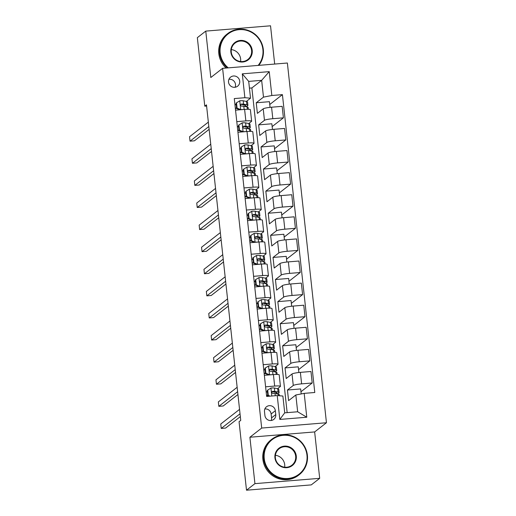 <?xml version="1.0" encoding="UTF-8"?>
<svg xmlns="http://www.w3.org/2000/svg" width="516" height="516" viewBox="0 0 516 516"><rect width="100%" height="100%" fill="white"/><g stroke="black" fill="none" stroke-linecap="round" stroke-linejoin="round"><path stroke-width="0.77" d="M228.524 82.109A5.734 5.573 52.1 0 0 237.644 86.172A5.734 5.573 52.1 0 0 236.283 76.471A5.734 5.573 52.1 0 0 228.524 82.109M235.109 87.262A5.734 5.573 52.1 0 0 228.923 79.316M274.686 64.055L270.532 25.8L205.768 31.108L197.344 37.668L204.781 106.167L206.594 106.019M326.454 422.746L287.373 63.017L222.609 68.325L261.689 428.054L326.454 422.746L314.65 431.931L249.892 437.239L254.93 483.64L319.694 478.332L314.65 431.931M319.694 478.332L311.264 484.892L246.506 490.2L254.93 483.64M246.506 490.2L239.063 421.701L240.746 420.392L206.471 104.851L204.781 106.167M275.77 414.593L275.344 410.704A5.56 5.399 52.1 0 0 266.501 406.763A5.56 5.399 52.1 0 0 264.495 411.594L264.914 415.483A5.56 5.399 52.1 0 0 273.757 419.424A5.56 5.399 52.1 0 0 275.77 414.593L271.551 417.876L271.132 413.987A5.56 5.399 52.1 0 0 264.843 408.975M304.188 393.36L306.781 417.225L279.827 419.431L277.234 395.572L282.884 396.043L284.709 412.839L297.661 411.774L295.836 394.985L304.188 393.36L314.779 392.495L282.42 94.634L269.752 104.496M287.154 412.639L251.879 87.939L261.657 80.335L248.706 81.393L250.524 98.188L244.874 97.711L234.283 98.575L266.643 396.436L277.234 395.572M244.874 97.711L242.281 73.846L269.236 71.64L271.829 95.499L282.42 94.634M205.768 31.108L210.812 77.51L222.609 68.325M249.892 437.239L261.689 428.054M250.524 98.188L246.351 101.433M236.792 121.653L245.861 120.905A7.172 0.916 -6.2 0 1 251.64 121.183A7.172 0.916 -6.2 0 1 251.511 121.383L248.757 123.53M239.192 143.745L248.26 143.003A7.172 0.916 -6.2 0 1 254.04 143.28A7.172 0.916 -6.2 0 1 253.911 143.48L251.157 145.628M241.591 165.842L250.66 165.101A7.172 0.916 -6.2 0 1 256.439 165.378A7.172 0.916 -6.2 0 1 256.31 165.578L253.556 167.726M243.991 187.94L253.059 187.198A7.172 0.916 -6.2 0 1 258.839 187.476A7.172 0.916 -6.2 0 1 258.716 187.676L255.955 189.817M246.39 210.038L255.459 209.296A7.172 0.916 -6.2 0 1 261.244 209.567A7.172 0.916 -6.2 0 1 261.115 209.767L258.355 211.915M248.796 232.135L257.858 231.387A7.172 0.916 -6.2 0 1 263.644 231.665A7.172 0.916 -6.2 0 1 263.515 231.865L260.754 234.012M251.195 254.227L260.264 253.485A7.172 0.916 -6.2 0 1 266.043 253.762A7.172 0.916 -6.2 0 1 265.914 253.962L263.16 256.11M253.595 276.324L262.663 275.583A7.172 0.916 -6.2 0 1 268.443 275.86A7.172 0.916 -6.2 0 1 268.314 276.06L265.559 278.208M255.994 298.422L265.063 297.68A7.172 0.916 -6.2 0 1 270.842 297.958A7.172 0.916 -6.2 0 1 270.713 298.158L267.959 300.299M258.393 320.52L267.462 319.778A7.172 0.916 -6.2 0 1 273.241 320.049A7.172 0.916 -6.2 0 1 273.112 320.249L270.358 322.397M260.793 342.618L269.862 341.869A7.172 0.916 -6.2 0 1 275.641 342.147A7.172 0.916 -6.2 0 1 275.518 342.347L272.758 344.495M263.199 364.709L272.261 363.967A7.172 0.916 -6.2 0 1 278.047 364.244A7.172 0.916 -6.2 0 1 277.918 364.444L275.157 366.592M265.598 386.807L274.667 386.065A7.172 0.916 -6.2 0 1 280.446 386.342A7.172 0.916 -6.2 0 1 280.317 386.542L277.563 388.69M251.879 87.939L249.434 88.139M301.196 393.94L300.654 388.935L287.438 390.019L288.592 400.629L295.836 394.985M287.438 390.019L293.269 385.478A7.172 0.916 -6.2 0 1 301.621 383.859L312.206 382.988L300.957 391.747M298.867 372.513L298.254 366.844L285.038 367.921L286.187 378.531L292.024 373.99A7.172 0.916 -6.2 0 1 300.37 372.365L310.961 371.501L312.206 382.988M285.038 367.921L290.869 363.387A7.172 0.916 -6.2 0 1 299.216 361.761L309.806 360.89L298.558 369.65M296.468 350.416L295.849 344.746L282.639 345.83L283.787 356.433L289.618 351.893A7.172 0.916 -6.2 0 1 297.971 350.267L308.562 349.403L309.806 360.89M282.639 345.83L288.47 341.289A7.172 0.916 -6.2 0 1 296.816 339.663L307.407 338.799L296.158 347.552M294.068 328.318L293.449 322.648L280.233 323.732L281.388 334.336L287.219 329.795A7.172 0.916 -6.2 0 1 295.571 328.176L306.162 327.305L307.407 338.799M280.233 323.732L286.07 319.191A7.172 0.916 -6.2 0 1 294.417 317.566L305.008 316.701L293.759 325.461M291.669 306.22L291.05 300.551L277.834 301.634L278.988 312.238L284.819 307.704A7.172 0.916 -6.2 0 1 293.172 306.078L303.756 305.208L305.008 316.701M277.834 301.634L283.665 297.093A7.172 0.916 -6.2 0 1 292.017 295.468L302.608 294.604L291.353 303.363M289.263 284.123L288.65 278.453L275.434 279.537L276.589 290.147L282.42 285.606A7.172 0.916 -6.2 0 1 290.766 283.981L301.357 283.116L302.608 294.604M275.434 279.537L281.265 274.996A7.172 0.916 -6.2 0 1 289.618 273.377L300.209 272.506L288.954 281.265M286.864 262.031L286.251 256.362L273.035 257.439L274.19 268.049L280.02 263.508A7.172 0.916 -6.2 0 1 288.367 261.883L298.957 261.019L300.209 272.506M273.035 257.439L278.866 252.905A7.172 0.916 -6.2 0 1 287.219 251.279L297.803 250.408L286.554 259.167M284.464 239.934L283.852 234.264L270.636 235.348L271.784 245.951L277.621 241.411A7.172 0.916 -6.2 0 1 285.967 239.785L296.558 238.921L297.803 250.408M270.636 235.348L276.466 230.807A7.172 0.916 -6.2 0 1 284.819 229.181L295.404 228.317L284.155 237.07M282.065 217.836L281.446 212.166L268.236 213.25L269.384 223.854L275.215 219.313A7.172 0.916 -6.2 0 1 283.568 217.694L294.159 216.823L295.404 228.317M268.236 213.25L274.067 208.709A7.172 0.916 -6.2 0 1 282.413 207.084L293.004 206.219L281.755 214.979M279.666 195.738L279.046 190.069L265.83 191.152L266.985 201.756L272.816 197.222A7.172 0.916 -6.2 0 1 281.168 195.596L291.759 194.725L293.004 206.219M265.83 191.152L271.668 186.611A7.172 0.916 -6.2 0 1 280.014 184.992L290.605 184.122L279.356 192.881M277.266 173.64L276.647 167.971L263.431 169.055L264.585 179.665L270.416 175.124A7.172 0.916 -6.2 0 1 278.769 173.499L289.353 172.634L290.605 184.122M263.431 169.055L269.262 164.514A7.172 0.916 -6.2 0 1 277.614 162.895L288.205 162.024L276.95 170.783M274.86 151.549L274.248 145.88L261.031 146.957L262.186 157.567L268.017 153.026A7.172 0.916 -6.2 0 1 276.37 151.401L286.954 150.537L288.205 162.024M261.031 146.957L266.862 142.422A7.172 0.916 -6.2 0 1 275.215 140.797L285.806 139.926L274.551 148.685M272.461 129.452L271.848 123.782L258.632 124.866L259.787 135.469L265.617 130.929A7.172 0.916 -6.2 0 1 273.964 129.303L284.555 128.439L285.806 139.926M258.632 124.866L264.463 120.325A7.172 0.916 -6.2 0 1 272.816 118.699L283.407 117.835L272.151 126.588M270.062 107.354L269.449 101.684L256.233 102.768L257.381 113.372L263.218 108.831A7.172 0.916 -6.2 0 1 271.564 107.212L282.155 106.341L283.407 117.835M256.233 102.768L263.483 97.124L261.657 80.335L269.236 71.64M267.411 391.663L266.133 391.767M264.347 375.319L273.416 374.577A7.172 0.916 -6.2 0 1 279.195 374.848L280.446 386.342M265.011 369.566L263.734 369.669M261.947 353.221L271.016 352.48A7.172 0.916 -6.2 0 1 276.795 352.75L278.047 364.244M262.605 347.468L261.335 347.571M259.548 331.124L268.617 330.382A7.172 0.916 -6.2 0 1 274.396 330.659L275.641 342.147M260.206 325.37L258.935 325.473M257.149 309.026L266.217 308.284A7.172 0.916 -6.2 0 1 271.997 308.562L273.241 320.049M257.806 303.273L256.536 303.382M254.749 286.935L263.811 286.187A7.172 0.916 -6.2 0 1 269.597 286.464L270.842 297.958M255.407 281.181L254.13 281.285M252.343 264.837L261.412 264.095A7.172 0.916 -6.2 0 1 267.191 264.366L268.443 275.86M253.008 259.084L251.731 259.187M249.944 242.739L259.013 241.998A7.172 0.916 -6.2 0 1 264.792 242.275L266.043 253.762M250.608 236.986L249.331 237.089M247.545 220.642L256.613 219.9A7.172 0.916 -6.2 0 1 262.392 220.177L263.644 231.665M248.202 214.888L246.932 214.991M245.145 198.544L254.214 197.802A7.172 0.916 -6.2 0 1 259.993 198.08L261.244 209.567M245.803 192.79L244.532 192.9M242.746 176.453L251.814 175.704A7.172 0.916 -6.2 0 1 257.594 175.982L258.839 187.476M243.404 170.699L242.133 170.802M240.346 154.355L249.409 153.613A7.172 0.916 -6.2 0 1 255.194 153.884L256.439 165.378M241.004 148.602L239.727 148.705M237.94 132.257L247.009 131.516A7.172 0.916 -6.2 0 1 252.795 131.793L254.04 143.28M238.605 126.504L237.328 126.607M271.829 95.499L263.483 97.124M235.541 110.16L244.61 109.418A7.172 0.916 -6.2 0 1 250.389 109.695L251.64 121.183M236.205 104.406L234.928 104.509M284.709 412.839L279.827 419.431M297.661 411.774L306.781 417.225M242.281 73.846L248.706 81.393M271.203 420.488A5.56 5.399 52.1 0 0 271.551 417.876M267.714 390.083L267.275 390.425L267.849 395.727L268.288 395.385L267.714 390.083L271.023 388.032A4.754 0.606 -6.2 0 1 274.409 388.032L277.724 388.722A13.713 1.754 -6.2 0 1 278.75 389.257L279.111 392.618A13.713 1.754 173.8 0 0 278.092 392.083L274.776 391.392A4.754 0.606 173.8 0 0 272.661 391.315L272.138 391.502M267.436 391.921A11.384 1.458 -6.2 0 1 266.172 392.083M268.288 395.385L270.184 396.146M269.113 396.236L267.849 395.727M275.66 393.65A11.384 1.458 -6.2 0 0 276.795 392.87A11.384 1.458 -6.2 0 0 275.944 392.424L272.171 391.689L272.661 391.315C271.442 392.089 271.519 392.792 272.887 393.437A4.754 0.606 -6.2 0 1 275.002 393.514L278.317 394.198A13.713 1.754 -6.2 0 1 279.343 394.74L279.453 395.759M240.03 413.793L221.235 428.428L220.751 424.01L239.553 409.375M266.591 395.74L266.566 395.74A13.713 1.754 173.8 0 0 267.836 395.585M276.77 393.882A13.713 1.754 173.8 0 0 279.111 392.618M267.804 395.282A11.384 1.458 -6.2 0 1 266.533 395.443M240.333 416.606L225.608 428.067L221.235 428.428M274.37 371.784A13.713 1.754 173.8 0 0 276.711 370.52L276.35 367.16A13.713 1.754 -6.2 0 0 275.325 366.624L272.009 365.934A4.754 0.606 -6.2 0 0 268.623 365.934L265.314 367.985L265.888 373.294L269.584 374.771A4.754 0.606 -6.2 0 1 272.035 374.687M265.037 369.83A11.384 1.458 -6.2 0 1 263.766 369.985M265.314 367.985L264.876 368.327L265.45 373.629L265.888 373.294M268.752 374.958L265.45 373.629M276.711 370.52A13.713 1.754 173.8 0 0 275.686 369.985L272.371 369.295A4.754 0.606 173.8 0 0 270.255 369.217C269.042 369.991 269.12 370.701 270.487 371.339A4.754 0.606 -6.2 0 1 272.603 371.417L275.918 372.107A13.713 1.754 -6.2 0 1 276.944 372.642L277.137 374.435M267.172 375.087A11.384 1.458 173.8 0 0 268.526 374.868M237.631 391.702L218.836 406.331L218.352 401.912L237.154 387.284M265.437 373.487A13.713 1.754 173.8 0 1 264.186 373.642L264.166 373.642M269.739 369.411L273.545 370.327A11.384 1.458 -6.2 0 1 274.396 370.772A11.384 1.458 -6.2 0 1 273.261 371.552M265.405 373.184A11.384 1.458 -6.2 0 1 264.134 373.345M237.934 394.508L223.209 405.976L218.836 406.331M271.971 349.687A13.713 1.754 173.8 0 0 274.312 348.423L273.944 345.069A13.713 1.754 -6.2 0 0 272.925 344.527L269.61 343.843A4.754 0.606 -6.2 0 0 266.224 343.837L262.915 345.894L263.489 351.196L267.178 352.673A4.754 0.606 -6.2 0 1 269.629 352.589M262.638 347.732A11.384 1.458 -6.2 0 1 261.367 347.894M262.915 345.894L262.476 346.236L263.05 351.538L263.489 351.196M266.353 352.86L263.05 351.538M274.312 348.423A13.713 1.754 173.8 0 0 273.286 347.887L269.971 347.197A4.754 0.606 173.8 0 0 267.856 347.12C266.643 347.894 266.714 348.603 268.088 349.242A4.754 0.606 -6.2 0 1 270.203 349.319L273.519 350.009A13.713 1.754 -6.2 0 1 274.544 350.545L274.738 352.338M264.772 352.989A11.384 1.458 173.8 0 0 266.127 352.77M235.232 369.604L216.436 384.233L215.952 379.815L234.748 365.186M261.786 351.544L261.767 351.544A13.713 1.754 173.8 0 0 263.037 351.39M267.34 347.313L271.145 348.229A11.384 1.458 -6.2 0 1 271.997 348.674A11.384 1.458 -6.2 0 1 270.861 349.455M262.999 351.093A11.384 1.458 -6.2 0 1 261.735 351.248M235.535 372.417L220.809 383.878L216.436 384.233M269.571 327.589A13.713 1.754 173.8 0 0 271.913 326.325L271.545 322.971A13.713 1.754 -6.2 0 0 270.519 322.429L267.211 321.745A4.754 0.606 -6.2 0 0 263.818 321.739L260.509 323.796L261.09 329.098L264.779 330.582A4.754 0.606 -6.2 0 1 267.23 330.498M260.238 325.635A11.384 1.458 -6.2 0 1 258.968 325.796M260.509 323.796L260.07 324.138L260.651 329.44L261.09 329.098M263.953 330.762L260.651 329.44M271.913 326.325A13.713 1.754 173.8 0 0 270.887 325.79L267.572 325.106A4.754 0.606 173.8 0 0 265.456 325.022C264.237 325.796 264.315 326.505 265.688 327.144A4.754 0.606 -6.2 0 1 267.804 327.221L271.119 327.912A13.713 1.754 -6.2 0 1 272.145 328.447L272.338 330.24M262.373 330.891A11.384 1.458 173.8 0 0 263.721 330.672M232.832 347.507L214.03 362.142L213.553 357.717L232.348 343.088M260.632 329.292A13.713 1.754 173.8 0 1 259.387 329.447L259.367 329.453M264.94 325.215L268.746 326.131A11.384 1.458 -6.2 0 1 269.597 326.576A11.384 1.458 -6.2 0 1 268.462 327.363M260.599 328.995A11.384 1.458 -6.2 0 1 259.335 329.156M233.135 350.319L218.41 361.781L214.03 362.142M267.172 305.491A13.713 1.754 173.8 0 0 269.513 304.234L269.146 300.873A13.713 1.754 -6.2 0 0 268.12 300.338L264.805 299.648A4.754 0.606 -6.2 0 0 261.418 299.648L258.11 301.699L258.69 307.001L262.38 308.484A4.754 0.606 -6.2 0 1 264.831 308.4M257.839 303.537A11.384 1.458 -6.2 0 1 256.568 303.698M258.11 301.699L257.671 302.041L258.252 307.343L258.69 307.001M261.554 308.665L258.252 307.343M269.513 304.234A13.713 1.754 173.8 0 0 268.488 303.692L265.172 303.008A4.754 0.606 173.8 0 0 263.057 302.931C261.838 303.705 261.915 304.408 263.289 305.046A4.754 0.606 -6.2 0 1 265.405 305.13L268.72 305.814A13.713 1.754 -6.2 0 1 269.739 306.356L269.939 308.142M259.967 308.8A11.384 1.458 173.8 0 0 261.322 308.574M230.426 325.409L211.631 340.044L211.154 335.626L229.949 320.991M258.232 307.201A13.713 1.754 173.8 0 1 256.987 307.349L256.968 307.355M262.534 303.118L266.346 304.04A11.384 1.458 -6.2 0 1 267.191 304.485A11.384 1.458 -6.2 0 1 266.062 305.266M258.2 306.897A11.384 1.458 -6.2 0 1 256.936 307.059M230.736 328.221L216.01 339.683L211.631 340.044M264.257 458.66A21.872 21.24 52.1 0 0 287.954 478.474A21.872 21.24 52.1 0 0 306.962 455.157A21.872 21.24 52.1 0 0 283.265 435.343A21.872 21.24 52.1 0 0 264.257 458.66M307.388 455.196A22.407 21.762 -127.9 0 1 299.274 474.668A22.407 21.762 -127.9 0 1 277.079 477.216A22.407 21.762 -127.9 0 1 263.631 458.782A22.407 21.762 -127.9 0 1 271.745 439.303A22.407 21.762 -127.9 0 1 293.939 436.755A22.407 21.762 -127.9 0 1 307.388 455.196M274.931 457.782A10.939 10.623 -127.9 0 1 284.439 446.127A10.939 10.623 -127.9 0 1 296.287 456.034A10.939 10.623 -127.9 0 1 286.78 467.69A10.939 10.623 -127.9 0 1 274.931 457.782M295.662 456.157A10.397 10.101 52.1 0 0 279.124 448.785A10.397 10.101 52.1 0 0 281.601 466.374A10.397 10.101 52.1 0 0 295.662 456.157M275.389 455.293A10.397 10.101 -127.9 0 1 284.671 467.212M299.274 474.668L298.532 475.249A22.407 21.762 -127.9 0 1 276.337 477.797A22.407 21.762 -127.9 0 1 262.889 459.356A22.407 21.762 -127.9 0 1 271.003 439.884L271.745 439.303M258.148 65.409A21.872 21.24 52.1 0 0 262.896 49.472A21.872 21.24 52.1 0 0 239.198 29.651A21.872 21.24 52.1 0 0 220.184 52.967A21.872 21.24 52.1 0 0 228.278 67.86M227.363 67.931A22.407 21.762 -127.9 0 1 219.558 53.09A22.407 21.762 -127.9 0 1 227.672 33.611A22.407 21.762 -127.9 0 1 249.867 31.07A22.407 21.762 -127.9 0 1 263.315 49.504A22.407 21.762 -127.9 0 1 258.845 65.358M230.858 52.097A10.939 10.623 -127.9 0 1 240.366 40.435A10.939 10.623 -127.9 0 1 252.214 50.342A10.939 10.623 -127.9 0 1 242.707 62.004A10.939 10.623 -127.9 0 1 230.858 52.097M251.589 50.465A10.397 10.101 52.1 0 0 235.051 43.092A10.397 10.101 52.1 0 0 237.528 60.688A10.397 10.101 52.1 0 0 251.589 50.465M231.323 49.601A10.397 10.101 -127.9 0 1 240.598 61.52M226.092 68.041A22.407 21.762 -127.9 0 1 218.816 53.67A22.407 21.762 -127.9 0 1 226.93 34.191L227.672 33.611M264.772 283.4A13.713 1.754 173.8 0 0 267.114 282.136L266.746 278.775A13.713 1.754 -6.2 0 0 265.721 278.24L262.405 277.55A4.754 0.606 -6.2 0 0 259.019 277.55L255.71 279.601L256.284 284.903L259.98 286.386A4.754 0.606 -6.2 0 1 262.431 286.303M255.433 281.439A11.384 1.458 -6.2 0 1 254.169 281.601M255.71 279.601L255.272 279.943L255.846 285.245L256.284 284.903M259.155 286.574L255.846 285.245M267.114 282.136A13.713 1.754 173.8 0 0 266.088 281.601L262.773 280.91A4.754 0.606 173.8 0 0 260.657 280.833C259.438 281.607 259.516 282.31 260.883 282.955A4.754 0.606 -6.2 0 1 263.005 283.032L266.314 283.716A13.713 1.754 -6.2 0 1 267.34 284.258L267.533 286.051M257.568 286.702A11.384 1.458 173.8 0 0 258.922 286.477M228.027 303.311L209.232 317.946L208.754 313.528L227.55 298.893M255.833 285.103A13.713 1.754 173.8 0 1 254.588 285.258L254.562 285.258M260.135 281.02L263.94 281.942A11.384 1.458 -6.2 0 1 264.792 282.387A11.384 1.458 -6.2 0 1 263.657 283.168M255.801 284.8A11.384 1.458 -6.2 0 1 254.53 284.961M228.336 306.123L213.611 317.585L209.232 317.946M262.367 261.302A13.713 1.754 173.8 0 0 264.708 260.038L264.347 256.678A13.713 1.754 -6.2 0 0 263.321 256.142L260.006 255.452A4.754 0.606 -6.2 0 0 256.62 255.452L253.311 257.503L253.885 262.812L257.581 264.289A4.754 0.606 -6.2 0 1 260.032 264.205M253.034 259.348A11.384 1.458 -6.2 0 1 251.769 259.509M253.311 257.503L252.872 257.845L253.446 263.154L253.885 262.812M256.749 264.476L253.446 263.154M264.708 260.038A13.713 1.754 173.8 0 0 263.689 259.503L260.374 258.813A4.754 0.606 173.8 0 0 258.258 258.735C257.039 259.509 257.116 260.219 258.484 260.857A4.754 0.606 -6.2 0 1 260.599 260.935L263.915 261.625A13.713 1.754 -6.2 0 1 264.94 262.16L265.134 263.953M255.168 264.605A11.384 1.458 173.8 0 0 256.523 264.385M225.627 281.22L206.832 295.849L206.348 291.43L225.15 276.802M253.433 263.005A13.713 1.754 173.8 0 1 252.189 263.16L252.163 263.16M257.736 258.929L261.541 259.845A11.384 1.458 -6.2 0 1 262.392 260.29A11.384 1.458 -6.2 0 1 261.257 261.07M253.401 262.702A11.384 1.458 -6.2 0 1 252.13 262.863M225.931 284.026L211.205 295.494L206.832 295.849M259.967 239.205A13.713 1.754 173.8 0 0 262.309 237.94L261.947 234.587A13.713 1.754 -6.2 0 0 260.922 234.045L257.607 233.361A4.754 0.606 -6.2 0 0 254.22 233.355L250.911 235.412L251.486 240.714L255.181 242.191A4.754 0.606 -6.2 0 1 257.632 242.107M250.634 237.25A11.384 1.458 -6.2 0 1 249.363 237.412M250.911 235.412L250.473 235.754L251.047 241.056L251.486 240.714M254.349 242.378L251.047 241.056M262.309 237.94A13.713 1.754 173.8 0 0 261.283 237.405L257.974 236.715A4.754 0.606 173.8 0 0 255.852 236.638C254.64 237.412 254.717 238.121 256.084 238.76A4.754 0.606 -6.2 0 1 258.2 238.837L261.515 239.527A13.713 1.754 -6.2 0 1 262.541 240.063L262.734 241.856M252.769 242.507A11.384 1.458 173.8 0 0 254.124 242.288M223.228 259.122L204.433 273.751L203.949 269.333L222.751 254.704M249.789 241.062L249.763 241.062A13.713 1.754 173.8 0 0 251.034 240.907M255.336 236.831L259.142 237.747A11.384 1.458 -6.2 0 1 259.993 238.192A11.384 1.458 -6.2 0 1 258.858 238.972M251.002 240.611A11.384 1.458 -6.2 0 1 249.731 240.766M223.531 261.935L208.806 273.396L204.433 273.751M257.568 217.107A13.713 1.754 173.8 0 0 259.909 215.843L259.548 212.489A13.713 1.754 -6.2 0 0 258.522 211.947L255.207 211.263A4.754 0.606 -6.2 0 0 251.821 211.257L248.512 213.314L249.086 218.616L252.775 220.1A4.754 0.606 -6.2 0 1 255.226 220.016M248.235 215.153A11.384 1.458 -6.2 0 1 246.964 215.314M248.512 213.314L248.073 213.656L248.648 218.958L249.086 218.616M251.95 220.28L248.648 218.958M259.909 215.843A13.713 1.754 173.8 0 0 258.884 215.307L255.568 214.624A4.754 0.606 173.8 0 0 253.453 214.54C252.24 215.314 252.318 216.023 253.685 216.662A4.754 0.606 -6.2 0 1 255.801 216.739L259.116 217.43A13.713 1.754 -6.2 0 1 260.141 217.965L260.335 219.758M250.37 220.409A11.384 1.458 173.8 0 0 251.724 220.19M220.829 237.025L202.033 251.66L201.55 247.235L220.345 232.606M248.635 218.81A13.713 1.754 173.8 0 1 247.383 218.965L247.364 218.971M252.937 214.733L256.742 215.649A11.384 1.458 -6.2 0 1 257.594 216.101A11.384 1.458 -6.2 0 1 256.458 216.881M248.596 218.513A11.384 1.458 -6.2 0 1 247.332 218.674M221.132 239.837L206.406 251.298L202.033 251.66M255.168 195.016A13.713 1.754 173.8 0 0 257.51 193.752L257.142 190.391A13.713 1.754 -6.2 0 0 256.123 189.856L252.808 189.166A4.754 0.606 -6.2 0 0 249.415 189.166L246.106 191.217L246.687 196.519L250.376 198.002A4.754 0.606 -6.2 0 1 252.827 197.918M245.835 193.055A11.384 1.458 -6.2 0 1 244.565 193.216M246.106 191.217L245.674 191.559L246.248 196.86L246.687 196.519M249.55 198.183L246.248 196.86M257.51 193.752A13.713 1.754 173.8 0 0 256.484 193.21L253.169 192.526A4.754 0.606 173.8 0 0 251.053 192.449C249.834 193.223 249.912 193.926 251.286 194.564A4.754 0.606 -6.2 0 1 253.401 194.648L256.716 195.332A13.713 1.754 -6.2 0 1 257.742 195.874L257.935 197.66M247.97 198.318A11.384 1.458 173.8 0 0 249.318 198.092M218.429 214.927L199.627 229.562L199.15 225.144L217.945 210.509M246.229 196.719A13.713 1.754 173.8 0 1 244.984 196.867L244.965 196.873M250.537 192.636L254.343 193.558A11.384 1.458 -6.2 0 1 255.194 194.003A11.384 1.458 -6.2 0 1 254.059 194.784M246.196 196.415A11.384 1.458 -6.2 0 1 244.932 196.577M218.732 217.739L204.007 229.201L199.627 229.562M252.769 172.918A13.713 1.754 173.8 0 0 255.11 171.654L254.743 168.293A13.713 1.754 -6.2 0 0 253.717 167.758L250.402 167.068A4.754 0.606 -6.2 0 0 247.016 167.068L243.707 169.119L244.287 174.421L247.977 175.904A4.754 0.606 -6.2 0 1 250.428 175.821M243.436 170.957A11.384 1.458 -6.2 0 1 242.165 171.119M243.707 169.119L243.268 169.461L243.849 174.763L244.287 174.421M247.151 176.091L243.849 174.763M255.11 171.654A13.713 1.754 173.8 0 0 254.085 171.119L250.77 170.428A4.754 0.606 173.8 0 0 248.654 170.351C247.435 171.125 247.512 171.828 248.886 172.473A4.754 0.606 -6.2 0 1 251.002 172.55L254.317 173.234A13.713 1.754 -6.2 0 1 255.336 173.776L255.536 175.569M245.564 176.22A11.384 1.458 173.8 0 0 246.919 175.995M216.023 192.836L197.228 207.464L196.751 203.046L215.546 188.411M243.829 174.621A13.713 1.754 173.8 0 1 242.585 174.776L242.565 174.776M248.138 170.538L251.943 171.46A11.384 1.458 -6.2 0 1 252.795 171.905A11.384 1.458 -6.2 0 1 251.66 172.686M243.797 174.318A11.384 1.458 -6.2 0 1 242.533 174.479M216.333 195.641L201.608 207.103L197.228 207.464M250.37 150.82A13.713 1.754 173.8 0 0 252.711 149.556L252.343 146.196A13.713 1.754 -6.2 0 0 251.318 145.66L248.002 144.97A4.754 0.606 -6.2 0 0 244.616 144.97L241.307 147.021L241.881 152.33L245.577 153.807A4.754 0.606 -6.2 0 1 248.028 153.723M241.03 148.866A11.384 1.458 -6.2 0 1 239.766 149.027M241.307 147.021L240.869 147.363L241.449 152.672L241.881 152.33M244.752 153.994L241.449 152.672M252.711 149.556A13.713 1.754 173.8 0 0 251.685 149.021L248.37 148.331A4.754 0.606 173.8 0 0 246.255 148.253C245.035 149.027 245.113 149.737 246.48 150.375A4.754 0.606 -6.2 0 1 248.602 150.453L251.911 151.143A13.713 1.754 -6.2 0 1 252.937 151.678L253.137 153.471M243.165 154.123A11.384 1.458 173.8 0 0 244.52 153.903M213.624 170.738L194.829 185.367L194.351 180.948L213.147 166.32M241.43 152.523A13.713 1.754 173.8 0 1 240.185 152.678L240.159 152.678M245.732 148.447L249.544 149.363A11.384 1.458 -6.2 0 1 250.389 149.808A11.384 1.458 -6.2 0 1 249.254 150.588M241.398 152.22A11.384 1.458 -6.2 0 1 240.127 152.381M213.934 173.544L199.208 185.012L194.829 185.367M247.964 128.723A13.713 1.754 173.8 0 0 250.305 127.458L249.944 124.104A13.713 1.754 -6.2 0 0 248.918 123.563L245.603 122.879A4.754 0.606 -6.2 0 0 242.217 122.873L238.908 124.93L239.482 130.232L243.178 131.709A4.754 0.606 -6.2 0 1 245.629 131.625M238.631 126.768A11.384 1.458 -6.2 0 1 237.366 126.93M238.908 124.93L238.469 125.272L239.043 130.574L239.482 130.232M242.346 131.896L239.043 130.574M250.305 127.458A13.713 1.754 173.8 0 0 249.286 126.923L245.971 126.233A4.754 0.606 173.8 0 0 243.855 126.156C242.636 126.93 242.714 127.639 244.081 128.278A4.754 0.606 -6.2 0 1 246.196 128.355L249.512 129.045A13.713 1.754 -6.2 0 1 250.537 129.581L250.731 131.374M240.766 132.025A11.384 1.458 173.8 0 0 242.12 131.806M211.225 148.64L192.429 163.269L191.952 158.851L210.747 144.222M239.031 130.425A13.713 1.754 173.8 0 1 237.786 130.58L237.76 130.587M243.333 126.349L247.138 127.265A11.384 1.458 -6.2 0 1 247.99 127.71A11.384 1.458 -6.2 0 1 246.854 128.49M238.998 130.129A11.384 1.458 -6.2 0 1 237.728 130.284M211.528 151.452L196.802 162.914L192.429 163.269M245.564 106.625A13.713 1.754 173.8 0 0 247.906 105.367L247.545 102.007A13.713 1.754 -6.2 0 0 246.519 101.471L243.204 100.781A4.754 0.606 -6.2 0 0 239.817 100.775L236.509 102.832L237.083 108.134L240.779 109.618A4.754 0.606 -6.2 0 1 243.23 109.534M236.231 104.671A11.384 1.458 -6.2 0 1 234.961 104.832M236.509 102.832L236.07 103.174L236.644 108.476L237.083 108.134M239.946 109.798L236.644 108.476M247.906 105.367A13.713 1.754 173.8 0 0 246.88 104.825L243.571 104.142A4.754 0.606 173.8 0 0 241.449 104.058C240.237 104.832 240.314 105.541 241.681 106.18A4.754 0.606 -6.2 0 1 243.797 106.257L247.112 106.947A13.713 1.754 -6.2 0 1 248.138 107.483L248.331 109.276M238.366 109.927A11.384 1.458 173.8 0 0 239.721 109.708M208.825 126.543L190.03 141.178L189.546 136.753L208.348 122.124M236.631 108.328A13.713 1.754 173.8 0 1 235.386 108.483L235.361 108.489M240.933 104.251L244.739 105.167A11.384 1.458 -6.2 0 1 245.59 105.619A11.384 1.458 -6.2 0 1 244.455 106.399M236.599 108.031A11.384 1.458 -6.2 0 1 235.328 108.192M209.128 129.355L194.403 140.816L190.03 141.178M292.024 373.99L293.269 385.478M289.618 351.893L290.869 363.387M287.219 329.795L288.47 341.289M284.819 307.704L286.07 319.191M282.42 285.606L283.665 297.093M280.02 263.508L281.265 274.996M277.621 241.411L278.866 252.905M275.215 219.313L276.466 230.807M272.816 197.222L274.067 208.709M270.416 175.124L271.668 186.611M268.017 153.026L269.262 164.514M265.617 130.929L266.862 142.422M263.218 108.831L264.463 120.325M300.37 372.365L301.621 383.859M273.416 374.577L274.667 386.065M271.016 352.48L272.261 363.967M297.971 350.267L299.216 361.761M268.617 330.382L269.862 341.869M295.571 328.176L296.816 339.663M266.217 308.284L267.462 319.778M293.172 306.078L294.417 317.566M263.811 286.187L265.063 297.68M290.766 283.981L292.017 295.468M261.412 264.095L262.663 275.583M288.367 261.883L289.618 273.377M259.013 241.998L260.264 253.485M285.967 239.785L287.219 251.279M256.613 219.9L257.858 231.387M283.568 217.694L284.819 229.181M254.214 197.802L255.459 209.296M281.168 195.596L282.413 207.084M251.814 175.704L253.059 187.198M278.769 173.499L280.014 184.992M249.409 153.613L250.66 165.101M276.37 151.401L277.614 162.895M247.009 131.516L248.26 143.003M273.964 129.303L275.215 140.797M244.61 109.418L245.861 120.905M271.564 107.212L272.816 118.699M271.132 413.987L275.344 410.704M270.939 388.084L271.803 396.017M278.317 394.198L278.479 395.675M277.724 388.722L278.092 392.083M275.002 393.514L275.247 395.733M274.409 388.032L274.776 391.392M268.539 365.986L269.487 374.732M275.918 372.107L276.17 374.429M275.325 366.624L275.686 369.985M272.603 371.417L272.951 374.616M272.009 365.934L272.371 369.295M266.14 343.888L267.088 352.641M273.519 350.009L273.77 352.338M272.925 344.527L273.286 347.887M270.203 349.319L270.552 352.518M269.61 343.843L269.971 347.197M263.74 321.791L264.689 330.543M271.119 327.912L271.371 330.24M270.519 322.429L270.887 325.79M267.804 327.221L268.152 330.421M267.211 321.745L267.572 325.106M261.335 299.693L262.289 308.445M268.72 305.814L268.971 308.142M268.12 300.338L268.488 303.692M265.405 305.13L265.753 308.323M264.805 299.648L265.172 303.008M258.935 277.602L259.89 286.348M266.314 283.716L266.572 286.045M265.721 278.24L266.088 281.601M263.005 283.032L263.347 286.225M262.405 277.55L262.773 280.91M256.536 255.504L257.484 264.25M263.915 261.625L264.166 263.947M263.321 256.142L263.689 259.503M260.599 260.935L260.948 264.134M260.006 255.452L260.374 258.813M254.136 233.406L255.085 242.159M261.515 239.527L261.767 241.856M260.922 234.045L261.283 237.405M258.2 238.837L258.548 242.036M257.607 233.361L257.974 236.715M251.737 211.308L252.685 220.061M259.116 217.43L259.367 219.758M258.522 211.947L258.884 215.307M255.801 216.739L256.149 219.939M255.207 211.263L255.568 214.624M249.338 189.211L250.286 197.963M256.716 195.332L256.968 197.66M256.123 189.856L256.484 193.21M253.401 194.648L253.749 197.841M252.808 189.166L253.169 192.526M246.932 167.12L247.886 175.866M254.317 173.234L254.569 175.563M253.717 167.758L254.085 171.119M251.002 172.55L251.35 175.743M250.402 167.068L250.77 170.428M244.532 145.022L245.487 153.774M251.911 151.143L252.169 153.471M251.318 145.66L251.685 149.021M248.602 150.453L248.944 153.652M248.002 144.97L248.37 148.331M242.133 122.924L243.088 131.677M249.512 129.045L249.77 131.374M248.918 123.563L249.286 126.923M246.196 128.355L246.545 131.554M245.603 122.879L245.971 126.233M239.734 100.826L240.682 109.579M247.112 106.947L247.364 109.276M246.519 101.471L246.88 104.825M243.797 106.257L244.145 109.456M243.204 100.781L243.571 104.142"/></g></svg>
